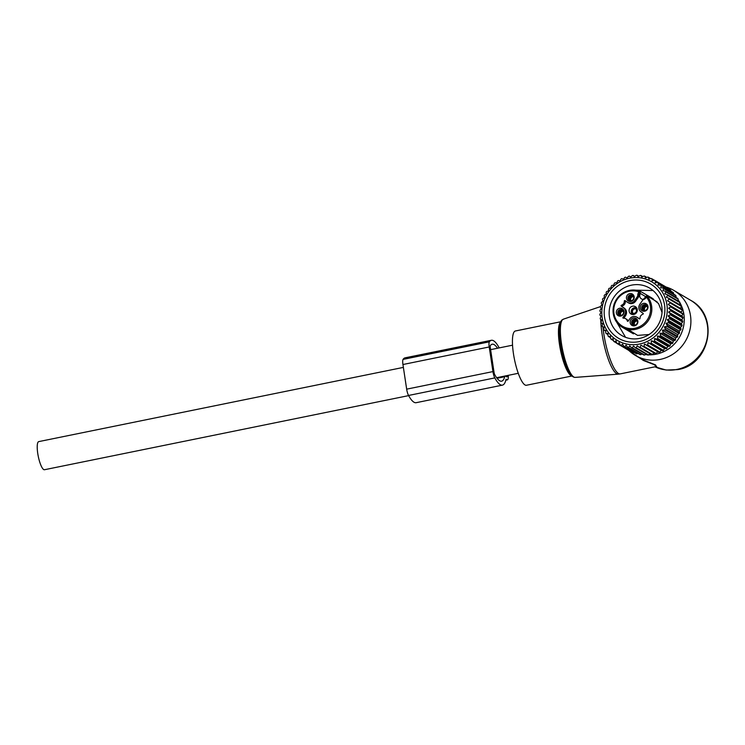 <?xml version="1.0" encoding="UTF-8"?>
<svg xmlns="http://www.w3.org/2000/svg" width="745" height="745" viewBox="0 0 745 745"><rect width="100%" height="100%" fill="white"/><g stroke="black" fill="none" stroke-linecap="round" stroke-linejoin="round"><path stroke-width="1.12" d="M571.927 376.002L526.436 385.258A27.695 6.575 -101.5 0 1 520.904 379.55A27.695 6.575 -101.5 0 1 512.951 349.917A27.695 6.575 -101.5 0 1 515.391 330.985L560.883 321.728M678.09 299.918A34.391 32.668 120.5 0 1 679.282 301.688M679.906 302.74A34.391 32.668 120.5 0 1 656.187 354.192A34.391 32.668 120.5 0 1 648.681 354.834M647.209 354.75A34.391 32.668 120.5 0 1 645.347 354.555M666.03 287.011A37.762 35.872 120.5 0 1 673.685 290.327A37.762 35.872 120.5 0 1 690.177 328.675A37.762 35.872 120.5 0 1 660.07 359.444A37.762 35.872 120.5 0 1 635.401 355.44A37.762 35.872 120.5 0 1 628.808 350.392M627.961 349.899L643.363 360.478L653.859 364.529L656.671 366.466L620.315 373.869A35.248 8.372 -101.5 0 1 613.265 366.596A35.248 8.372 -101.5 0 1 602.947 326.953M639.704 357.972L643.997 360.273L643.363 360.478M656.308 366.54L655.572 364.92L643.997 360.273M408.623 395.623L44.477 469.732A14.351 3.408 -101.5 0 1 43.713 469.564A14.351 3.408 -101.5 0 1 37.986 454.869A14.351 3.408 -101.5 0 1 38.749 441.608L403.371 367.397M629.814 300.673A3.017 2.868 120.5 0 1 628.184 296.64A3.017 2.868 120.5 0 1 632.328 295.216A3.017 2.868 120.5 0 1 629.814 300.673A3.017 2.868 120.5 0 1 632.812 295.569M643.633 310.423A3.017 2.868 120.5 0 1 646.632 305.32M633.501 325.044A3.017 2.868 120.5 0 1 631.872 321.021A3.017 2.868 120.5 0 1 636.016 319.596A3.017 2.868 120.5 0 1 633.501 325.044A3.017 2.868 120.5 0 1 636.491 319.95M619.672 315.293A3.017 2.868 120.5 0 1 622.671 310.199M629.311 309.073A4.284 4.07 120.5 0 1 635.355 306.642A4.284 4.07 120.5 0 1 637.059 311.587A4.284 4.07 120.5 0 1 631.015 314.017A4.284 4.07 120.5 0 1 629.311 309.073M641.892 306.679A3.017 2.868 120.5 0 1 646.157 304.966A3.017 2.868 120.5 0 1 647.358 308.458A3.017 2.868 120.5 0 1 643.093 310.171A3.017 2.868 120.5 0 1 641.892 306.679M617.922 311.559A3.017 2.868 120.5 0 1 622.196 309.846A3.017 2.868 120.5 0 1 623.397 313.338A3.017 2.868 120.5 0 1 619.132 315.051A3.017 2.868 120.5 0 1 617.922 311.559M625.809 301.138A0.503 0.475 -59.5 0 0 625.325 301.678A4.032 3.827 -59.5 0 1 622.438 305.85L621.414 305.254A4.032 3.827 -59.5 0 0 624.31 301.082A0.503 0.475 -59.5 0 1 625.083 300.617L627.169 302.097A5.541 5.262 -59.5 0 0 627.523 302.321L628.538 302.917A5.541 5.262 -59.5 0 0 635.643 301.176L638.512 297.031A15.105 14.351 -59.5 0 0 640.048 294.266A3.781 3.585 -59.5 0 0 643.289 299.369M622.438 305.85A0.503 0.475 -59.5 0 0 622.271 306.744L621.255 306.148A0.503 0.475 -59.5 0 1 621.414 305.254M625.502 315.796L624.487 315.2L622.96 317.407L623.975 318.013L625.502 315.796A5.541 5.262 -59.5 0 0 624.357 308.216L622.271 306.744M627.886 321.3L627.318 320.965A0.503 0.475 -59.5 0 0 628.184 321.095A4.032 3.827 -59.5 0 0 626.629 319.27L625.604 318.664A4.032 3.827 -59.5 0 0 623.369 318.18A0.503 0.475 -59.5 0 1 622.96 317.407M639.545 318.925L638.186 317.966A5.541 5.262 -59.5 0 0 637.841 317.743L636.817 317.147A5.541 5.262 -59.5 0 0 629.711 318.888L628.184 321.095M629.004 301.353A4.042 3.837 120.5 0 1 626.666 296.352A4.042 3.837 120.5 0 1 631.648 293.735A4.042 3.837 120.5 0 1 633.986 298.726A4.042 3.837 120.5 0 1 629.004 301.353M640.495 306.102A4.042 3.837 120.5 0 1 645.477 303.485A4.042 3.837 120.5 0 1 647.805 308.477A4.042 3.837 120.5 0 1 642.833 311.103A4.042 3.837 120.5 0 1 640.495 306.102M635.336 318.115A4.042 3.837 120.5 0 1 637.673 323.106A4.042 3.837 120.5 0 1 632.691 325.723A4.042 3.837 120.5 0 1 630.354 320.732A4.042 3.837 120.5 0 1 635.336 318.115M616.534 310.982A4.042 3.837 120.5 0 1 621.507 308.365A4.042 3.837 120.5 0 1 623.844 313.356A4.042 3.837 120.5 0 1 618.862 315.973A4.042 3.837 120.5 0 1 616.534 310.982M646.502 295.914L643.037 299.676A15.105 14.351 -59.5 0 0 642.721 300.114L639.853 304.258A5.541 5.262 120.5 0 0 640.998 311.838L643.084 313.319A0.503 0.475 -59.5 0 1 642.926 314.204A4.032 3.827 -59.5 0 0 640.029 318.376A0.503 0.475 -59.5 0 1 639.257 318.841L639.322 318.879M640.048 294.266L639.303 293.828L637.804 295.988A4.787 4.545 120.5 0 1 638.633 292.422L640.775 291.565L652.257 298.205M627.523 302.321A5.541 5.262 -59.5 0 0 634.628 300.58L637.496 296.435A15.105 14.351 -59.5 0 0 637.804 295.988M624.487 315.2A5.541 5.262 -59.5 0 0 623.341 307.62L621.255 306.148M627.318 320.965A4.032 3.827 -59.5 0 0 625.604 318.664M638.186 317.966L637.171 317.37A5.541 5.262 -59.5 0 0 636.817 317.147M637.171 317.37L639.257 318.841M614.215 303.923A20.143 19.137 120.5 0 1 640.756 291.556C628.696 287.859 619.821 291.984 614.159 303.932C611.403 313.887 614.094 321.663 622.233 327.251A20.143 19.137 120.5 0 0 650.683 315.815A20.143 19.137 120.5 0 0 646.641 295.7L645.505 297.246L646.064 297.665L646.641 295.7L657.099 301.855M640.765 291.565L639.685 293.139A3.781 3.585 -59.5 0 0 639.303 293.828M632.645 295.523A3.781 3.632 -60.3 0 0 629.525 300.356M633.11 295.905A3.353 3.222 -60.3 0 0 630.112 300.747M633.511 296.622A2.766 2.663 -60.3 0 0 630.95 300.794M622.513 310.153A3.781 3.632 -60.3 0 0 619.384 314.986M622.978 310.535A3.353 3.222 -60.3 0 0 619.98 315.377M623.379 311.252A2.766 2.663 -60.3 0 0 620.808 315.414M636.332 319.903A3.781 3.632 -60.3 0 0 633.213 324.736M636.798 320.285A3.353 3.222 -60.3 0 0 633.799 325.127M637.198 321.002A2.766 2.663 -60.3 0 0 634.638 325.165M646.474 305.273A3.781 3.632 -60.3 0 0 643.345 310.106M646.939 305.655A3.353 3.222 -60.3 0 0 643.941 310.497M647.34 306.372A2.766 2.663 -60.3 0 0 644.779 310.544M636.854 308.234L636.277 307.899A3.781 3.632 -60.3 0 0 632.095 313.924L633.129 314.548M636.277 307.899L636.025 308.262A3.353 3.222 -60.3 0 0 632.347 313.561L632.095 313.924M636.025 308.961L636.025 308.262M635.913 308.896A2.766 2.663 -60.3 0 0 632.933 313.198L632.347 313.561M636.314 307.936A3.781 3.529 121 0 1 632.142 313.952L632.393 313.598A3.353 3.138 121 0 0 636.072 308.29L636.873 308.262M636.072 308.29L636.025 308.979A2.766 2.589 121 0 1 633.045 313.282L632.393 313.598M682.28 310.116L681.433 312.229L668.274 304.5L670.006 302.898A36.756 34.922 -59.5 0 0 669.839 302.088L682.113 309.305A36.756 34.922 -59.5 0 1 682.28 310.116L670.006 302.898M668.274 304.5L670.481 305.999A36.756 34.922 120.5 0 1 670.556 306.828L668.638 308.281L670.686 309.976A36.756 34.922 120.5 0 1 670.677 310.814L668.591 312.099L670.472 313.98A36.756 34.922 120.5 0 1 670.37 314.809L668.135 315.908L669.82 317.947A36.756 34.922 120.5 0 1 669.634 318.767L667.278 319.661L668.759 321.84A36.756 34.922 120.5 0 1 668.479 322.641L666.021 323.311L667.287 325.602A36.756 34.922 120.5 0 1 666.924 326.375L664.391 326.822L665.425 329.206A36.756 34.922 120.5 0 1 664.987 329.933L662.398 330.137L663.199 332.587A36.756 34.922 120.5 0 1 662.687 333.266L660.07 333.229L660.629 335.716A36.756 34.922 120.5 0 1 660.061 336.33L657.435 336.051L657.761 338.547A36.756 34.922 120.5 0 1 657.127 339.096L654.529 338.575L654.613 341.052A36.756 34.922 120.5 0 1 653.924 341.536L651.381 340.763L651.232 343.203A36.756 34.922 120.5 0 1 650.506 343.603L648.038 342.598L647.666 344.963A36.756 34.922 120.5 0 1 646.893 345.289L644.537 344.05L643.941 346.323A36.756 34.922 120.5 0 1 643.14 346.555L640.905 345.112L640.113 347.263A36.756 34.922 120.5 0 1 639.303 347.403L637.208 345.755L636.221 347.766A36.756 34.922 120.5 0 1 635.401 347.813L633.483 345.987L632.319 347.831A36.756 34.922 120.5 0 1 631.509 347.785L629.776 345.792L628.463 347.459A36.756 34.922 120.5 0 1 627.663 347.319L626.126 345.177L624.683 346.639A36.756 34.922 120.5 0 1 623.9 346.416L622.587 344.153L621.032 345.41A36.756 34.922 120.5 0 1 620.287 345.093L619.188 342.737L617.549 343.762A36.756 34.922 120.5 0 1 616.851 343.361L615.985 340.931L614.29 341.722A36.756 34.922 120.5 0 1 613.638 341.247L613.014 338.77L611.282 339.31A36.756 34.922 120.5 0 1 610.686 338.77L610.304 336.274L608.563 336.572A36.756 34.922 120.5 0 1 608.032 335.958L607.892 333.471L606.169 333.527A36.756 34.922 120.5 0 1 605.713 332.857L605.806 330.408L604.13 330.212A36.756 34.922 120.5 0 1 603.757 329.495L604.074 327.102L602.472 326.673A36.756 34.922 120.5 0 1 602.174 325.91L602.714 323.609L601.215 322.958A36.756 34.922 120.5 0 1 601.001 322.157L601.746 319.968L600.368 319.093A36.756 34.922 120.5 0 1 600.237 318.273L601.187 316.225L599.939 315.144A36.756 34.922 120.5 0 1 599.902 314.306L601.029 312.416L599.939 311.149A36.756 34.922 120.5 0 1 599.995 310.311L601.28 308.598L600.377 307.154A36.756 34.922 120.5 0 1 600.526 306.325L601.941 304.807L601.234 303.224A36.756 34.922 120.5 0 1 601.466 302.405L602.994 301.101L602.509 299.388A36.756 34.922 120.5 0 1 602.826 298.605L604.446 297.516L604.176 295.7A36.756 34.922 120.5 0 1 604.568 294.955L606.262 294.098L606.216 292.208A36.756 34.922 120.5 0 1 606.691 291.5L608.423 290.895L608.618 288.948A36.756 34.922 120.5 0 1 609.168 288.296L610.9 287.933L611.338 285.959A36.756 34.922 120.5 0 1 611.952 285.372L613.675 285.26L614.355 283.286A36.756 34.922 120.5 0 1 615.016 282.765L616.711 282.895L617.624 280.958A36.756 34.922 120.5 0 1 618.331 280.511L619.961 280.884L621.107 278.993A36.756 34.922 120.5 0 1 621.861 278.63L623.388 279.235L624.757 277.429A36.756 34.922 120.5 0 1 625.539 277.159L626.964 277.978L628.538 276.283A36.756 34.922 120.5 0 1 629.348 276.097L630.624 277.121L632.403 275.557A36.756 34.922 120.5 0 1 633.222 275.464L634.349 276.684L636.304 275.278A36.756 34.922 120.5 0 1 637.124 275.268L638.065 276.674L640.188 275.426A36.756 34.922 120.5 0 1 640.998 275.52L641.752 277.075L644.015 276.022A36.756 34.922 120.5 0 1 644.807 276.199L645.356 277.894L647.74 277.047A36.756 34.922 120.5 0 1 648.504 277.317L648.83 279.114L651.307 278.5A36.756 34.922 120.5 0 1 652.033 278.853L652.126 280.735L654.687 280.344A36.756 34.922 120.5 0 1 655.367 280.781L655.228 282.718L657.826 282.569A36.756 34.922 120.5 0 1 658.45 283.081L658.068 285.046L660.694 285.149A36.756 34.922 120.5 0 1 661.253 285.726L660.638 287.7L663.246 288.045A36.756 34.922 120.5 0 1 663.413 288.25A36.756 34.922 120.5 0 1 663.739 288.688L662.882 290.643L665.471 291.23A36.756 34.922 120.5 0 1 665.89 291.928L664.801 293.828L667.324 294.657A36.756 34.922 120.5 0 1 667.66 295.402L666.347 297.227L668.786 298.289A36.756 34.922 120.5 0 1 669.038 299.071L667.511 300.803L669.839 302.088M681.433 312.229L670.481 305.999M643.14 346.555L655.414 353.773A36.756 34.922 -59.5 0 0 656.205 353.54L657.686 351.789L659.167 352.497A36.756 34.922 -59.5 0 0 659.93 352.18L661.188 350.327L662.771 350.821A36.756 34.922 -59.5 0 0 663.506 350.42L664.54 348.502L666.198 348.744A36.756 34.922 -59.5 0 0 666.887 348.269L667.678 346.304L669.392 346.313A36.756 34.922 -59.5 0 0 670.034 345.764L670.593 343.78L672.325 343.547A36.756 34.922 -59.5 0 0 672.903 342.923L673.219 340.959L674.961 340.474A36.756 34.922 -59.5 0 0 675.464 339.804L675.547 337.876L677.261 337.14A36.756 34.922 -59.5 0 0 677.699 336.414L677.54 334.552L679.198 333.592A36.756 34.922 -59.5 0 0 679.552 332.819L679.17 331.05L680.753 329.849A36.756 34.922 -59.5 0 0 681.023 329.057L680.427 327.4L681.908 325.984A36.756 34.922 -59.5 0 0 682.094 325.165L681.284 323.647L682.634 322.026A36.756 34.922 -59.5 0 0 682.737 321.188L681.74 319.838L682.951 318.031A36.756 34.922 -59.5 0 0 682.96 317.193L670.686 309.976M654.063 352.841L652.378 354.48L640.113 347.263M639.303 347.403L651.568 354.62A36.756 34.922 -59.5 0 0 652.378 354.48M650.366 353.484L648.495 354.983L636.221 347.766M635.401 347.813L647.675 355.03A36.756 34.922 -59.5 0 0 648.495 354.983M646.632 353.717L644.593 355.048L632.319 347.831M631.509 347.785L643.782 355.002A36.756 34.922 -59.5 0 0 644.593 355.048M642.05 353.987L640.728 354.667L628.463 347.459M627.663 347.319L639.927 354.536A36.756 34.922 -59.5 0 0 640.728 354.667M638.037 353.419L636.947 353.856L624.683 346.639M623.9 346.416L636.174 353.633A36.756 34.922 -59.5 0 0 636.947 353.856M634.06 352.394L633.297 352.618L621.032 345.41M620.287 345.093L632.552 352.31A36.756 34.922 -59.5 0 0 633.297 352.618M630.168 350.904L617.549 343.762M616.851 343.361L629.115 350.578A36.756 34.922 -59.5 0 0 629.823 350.969M676.032 297.432L676.013 295.905A36.756 34.922 -59.5 0 0 675.687 295.467A36.756 34.922 -59.5 0 0 675.519 295.253L663.246 288.045M677.95 301.557L678.155 299.136A36.756 34.922 -59.5 0 0 677.736 298.438L665.471 291.23M679.496 304.966L679.934 302.619A36.756 34.922 -59.5 0 0 679.589 301.874L667.324 294.657M680.66 308.532L681.312 306.288A36.756 34.922 -59.5 0 0 681.051 305.506L668.786 298.289M682.96 317.193L681.796 316.02L682.83 314.045A36.756 34.922 -59.5 0 0 682.746 313.217M660.545 289.572A33.991 32.286 120.5 0 1 654.417 336.852A33.991 32.286 120.5 0 1 608.535 332.68A33.991 32.286 120.5 0 1 614.662 285.4A33.991 32.286 120.5 0 1 660.545 289.572M682.83 314.045L670.556 306.828M682.951 318.031L670.677 310.814M681.74 319.838L668.591 312.099M682.737 321.188L670.472 313.98M682.634 322.026L670.37 314.809M681.284 323.647L668.135 315.908M682.094 325.165L669.82 317.947M681.908 325.984L669.634 318.767M680.427 327.4L667.278 319.661M681.023 329.057L668.759 321.84M680.753 329.849L668.479 322.641M679.17 331.05L666.021 323.311M679.552 332.819L667.287 325.602M679.198 333.592L666.924 326.375M677.54 334.552L664.391 326.822M677.699 336.414L665.425 329.206M677.261 337.14L664.987 329.933M675.547 337.876L662.398 330.137M675.464 339.804L663.199 332.587M674.961 340.474L662.687 333.266M673.219 340.959L660.07 333.229M672.903 342.923L660.629 335.716M672.325 343.547L660.061 336.33M670.593 343.78L657.435 336.051M670.034 345.764L657.761 338.547M669.392 346.313L657.127 339.096M667.678 346.304L654.529 338.575M666.887 348.269L654.613 341.052M666.198 348.744L653.924 341.536M664.54 348.502L651.381 340.763M663.506 350.42L651.232 343.203M662.771 350.821L650.506 343.603M661.188 350.327L648.038 342.598M659.93 352.18L647.666 344.963M659.167 352.497L646.893 345.289M657.686 351.789L644.537 344.05M656.205 353.54L643.941 346.323M616.786 343.184L614.29 341.722M613.47 340.605L611.282 339.31M610.528 337.727L608.563 336.572M667.762 288.408L667.632 287.989A36.756 34.922 -59.5 0 0 666.952 287.551L654.687 280.344M670.891 291.146L670.714 290.289A36.756 34.922 -59.5 0 0 670.09 289.777L657.826 282.569M673.657 294.163L673.527 292.943A36.756 34.922 -59.5 0 0 672.958 292.357L660.694 285.149M676.013 295.905L663.739 288.688M678.155 299.136L665.89 291.928M679.934 302.619L667.66 295.402M681.312 306.288L669.038 299.071M681.796 316.02L668.638 308.281M624.208 340.838A31.523 29.949 -59.5 0 0 663.087 320.397A31.523 29.949 -59.5 0 0 644.872 281.414A31.523 29.949 -59.5 0 0 606.002 301.855A31.523 29.949 -59.5 0 0 624.208 340.838M607.957 334.57L606.169 333.527M605.778 331.18L604.13 330.212M604.009 327.577L602.472 326.673M602.668 323.814L601.215 322.958M630.819 276.954L629.348 276.097M634.777 276.376L633.222 275.464M638.782 276.246L637.124 275.268M642.805 276.581L640.998 275.52M646.809 277.382L644.807 276.199M650.739 278.639L648.504 277.317M654.594 280.353L652.033 278.853M667.632 287.989L655.367 280.781M670.714 290.289L658.45 283.081M673.527 292.943L661.253 285.726M626.61 337.681A27.491 26.122 -59.5 0 0 659.455 322.483A27.491 26.122 -59.5 0 0 649.566 288.064A27.491 26.122 -59.5 0 0 644.639 285.847A27.491 26.122 -59.5 0 0 611.794 301.045A27.491 26.122 -59.5 0 0 621.693 335.464A27.491 26.122 -59.5 0 0 626.61 337.681M497.055 378.274L504.71 376.719L504.607 376.085M497.548 348.232A37.762 8.968 78.5 0 0 492.175 344.218A37.762 8.968 78.5 0 0 490.35 345.624A2.514 0.596 78.5 0 0 490.303 347.598L494.019 372.23A2.514 0.596 78.5 0 0 494.745 374.661A37.762 8.968 78.5 0 0 501.636 381.179A37.762 8.968 78.5 0 0 504.71 376.719M499.215 347.896A41.795 9.927 78.5 0 0 491.374 340.279L405.094 357.833A41.795 9.927 78.5 0 0 403.082 359.388A6.547 1.555 78.5 0 0 402.943 364.519L406.668 389.151A6.547 1.555 78.5 0 0 408.539 395.465A41.795 9.927 78.5 0 0 416.157 402.691L502.437 385.128A41.795 9.927 78.5 0 0 506.069 379.196L507.019 379.754A8.055 1.909 78.5 0 0 507.447 379.848A8.055 1.909 78.5 0 0 508.248 375.35M491.374 340.279A41.795 9.927 78.5 0 0 489.353 341.834A6.547 1.555 78.5 0 0 489.214 346.965L492.939 371.587A6.547 1.555 78.5 0 0 494.81 377.911A41.795 9.927 78.5 0 0 502.437 385.128M505.334 375.946L506.581 376.83A5.038 1.192 78.5 0 0 506.842 376.886A5.038 1.192 78.5 0 0 507.364 375.527M568.267 370.693A28.71 6.817 -101.5 0 1 567.69 369.52A28.71 6.817 -101.5 0 1 559.523 329.355C560.827 317.733 561.963 320.797 563.341 319.186A29.707 7.059 78.5 0 0 560.976 339.86A29.707 7.059 78.5 0 0 569.45 371.233A29.707 7.059 78.5 0 0 575.187 377.389L618.294 374.148A35.136 8.344 -101.5 0 1 611.515 366.866A35.136 8.344 -101.5 0 1 600.768 319.354M600.787 317.081A35.136 8.344 -101.5 0 1 600.824 315.908M571.815 375.899A27.695 6.575 -101.5 0 1 566.917 370.19A27.695 6.575 -101.5 0 1 559.113 341.797A27.695 6.575 -101.5 0 1 560.817 321.868M690.624 300.291A37.762 35.872 120.5 0 1 707.126 338.64A37.762 35.872 120.5 0 1 677.019 369.408A37.762 35.872 120.5 0 1 654.995 366.81L666.151 370.06L677.82 369.585C710.32 364.799 719.772 315.507 690.624 300.291L673.685 290.327M645.85 296.761L638.633 292.422M645.04 297.87A3.781 3.585 -59.5 0 0 645.543 297.283M638.512 297.031L637.496 296.435M634.628 300.58L635.643 301.176M625.325 301.678L624.31 301.082M623.341 307.62L624.357 308.216M646.437 297.125A19.137 18.178 120.5 0 1 649.5 315.358A19.137 18.178 120.5 0 1 625.893 327.763A19.137 18.178 120.5 0 1 614.839 304.1A19.137 18.178 120.5 0 1 639.005 291.891M646.064 297.665A4.787 4.545 120.5 0 1 643.037 299.676M651.689 298.671L652.024 298.186M633.483 333.872L622.233 327.251A20.143 19.137 120.5 0 1 614.206 303.96M652.788 299.313L653.197 298.726M406.668 389.151L492.939 371.587M402.943 364.519L489.214 346.965M408.539 395.465L494.81 377.911M403.082 359.388L489.353 341.834M505.892 379.987L507.019 379.754M618.294 374.148L620.315 373.869M563.341 319.186L600.47 306.614M575.187 377.389C572.654 377.315 570.353 375.089 568.277 370.721L567.69 369.52M635.401 355.44L639.797 358.028M518.269 373.31L496.636 377.706M512.541 345.186L490.61 349.647M625.539 337.299L616.86 322.445M635.839 290.168L653.039 290.531M649.063 334.514L637.58 335.39L628.054 329.439M651.298 297.758L658.533 303.569L662.044 312.444M505.846 380.173L507.447 379.848"/></g></svg>
